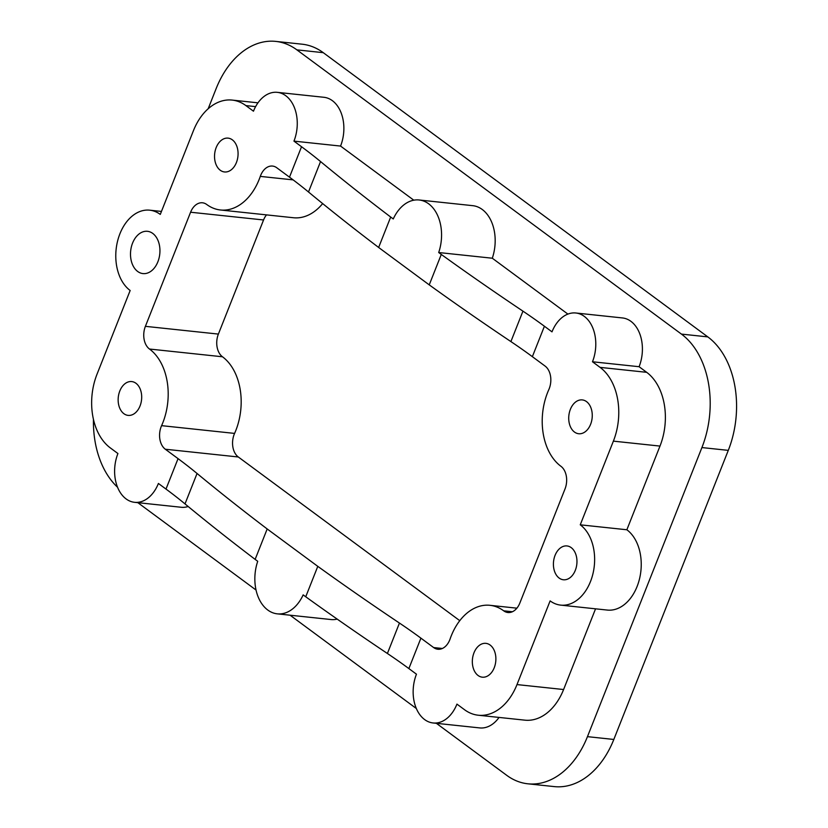 <?xml version="1.0" encoding="UTF-8"?>
<svg xmlns="http://www.w3.org/2000/svg" width="828" height="828" viewBox="0 0 828 828"><rect width="100%" height="100%" fill="white"/><g stroke="black" fill="none" stroke-linecap="round" stroke-linejoin="round"><path stroke-width="1.24" d="M567.894 314.091L492.298 258.222L438.695 252.53L441.283 254.444A1700.401 462.055 21.6 0 0 522.944 311.152L510.897 341.581A340.08 92.415 -158.4 0 1 532.363 356.671L545.083 366.069A17.005 11.706 -83.9 0 1 548.809 389.646A55.259 38.036 -83.9 0 0 560.918 466.278A17.005 11.706 -83.9 0 1 565.006 488.965L519.829 603.084A17.005 11.706 96.1 0 1 507.916 612.513A17.005 11.706 96.1 0 1 503.683 610.816A55.259 38.036 -83.9 0 0 489.938 605.309A55.259 38.036 -83.9 0 0 450.121 638.905A17.005 11.706 -83.9 0 1 437.867 649.245A17.005 11.706 -83.9 0 1 433.644 647.558L420.914 638.15L408.866 668.579A340.08 92.415 -158.4 0 0 387.4 653.489A1700.401 462.055 21.6 0 1 305.739 596.781L303.162 594.877A38.264 26.341 -83.9 0 1 277.308 613.848A38.264 26.341 -83.9 0 1 257.725 561.291L255.138 559.386A1700.401 462.055 21.6 0 1 185.006 503.9A340.08 92.415 21.6 0 0 165.993 489.069L158.407 483.459A34.01 23.412 -83.9 0 1 134.581 502.317A34.01 23.412 -83.9 0 1 117.928 453.537L110.341 447.927A55.259 38.036 -83.9 0 1 97.031 374.173L130.162 290.493A42.507 29.259 -83.9 0 1 117.514 241.352A42.507 29.259 -83.9 0 1 149.713 210.177A42.507 29.259 -83.9 0 1 160.28 214.411L193.41 130.731A55.259 38.036 -83.9 0 1 232.14 100.084A55.259 38.036 -83.9 0 1 245.885 105.591L253.471 111.2A34.01 23.412 -83.9 0 1 277.297 92.343A34.01 23.412 -83.9 0 1 293.95 141.122L340.556 146.07A34.01 23.412 -83.9 0 0 323.903 97.29L277.297 92.343M522.944 311.152A340.08 92.415 -158.4 0 1 544.41 326.242L532.363 356.671M408.866 668.579L416.463 674.189A34.01 23.412 -83.9 0 0 433.106 722.968A34.01 23.412 -83.9 0 0 456.942 704.11L464.529 709.72A55.259 38.036 -83.9 0 0 478.274 715.226A55.259 38.036 -83.9 0 0 516.993 684.58L550.123 600.89A42.507 29.259 -83.9 0 0 560.701 605.123L607.307 610.07A42.507 29.259 -83.9 0 0 639.506 578.896A42.507 29.259 -83.9 0 0 626.858 529.765L659.988 446.085A55.259 38.036 -83.9 0 0 646.678 372.321L639.092 366.711L592.475 361.764A34.01 23.412 -83.9 0 0 575.833 312.994A34.01 23.412 -83.9 0 0 551.997 331.852L544.41 326.242M441.283 254.444L429.235 284.873A1700.401 462.055 -158.4 0 0 510.897 341.581M639.092 366.711A34.01 23.412 -83.9 0 0 622.439 317.942L575.833 312.994M459.778 620.669L238.298 456.984A17.005 11.706 -83.9 0 1 234.583 433.406L161.595 425.654A55.259 38.036 -83.9 0 0 149.495 349.033A17.005 11.706 96.1 0 1 145.397 326.335L190.585 212.227A17.005 11.706 -83.9 0 1 202.498 202.798A17.005 11.706 -83.9 0 1 206.721 204.485A55.259 38.036 -83.9 0 0 220.476 209.991A55.259 38.036 -83.9 0 0 260.292 176.395A17.005 11.706 -83.9 0 1 272.536 166.066A17.005 11.706 -83.9 0 1 276.769 167.753L289.489 177.161A340.08 92.415 -158.4 0 1 308.502 191.992A1700.401 462.055 -158.4 0 0 378.634 247.468L429.235 284.873M293.95 141.122L301.537 146.732A340.08 92.415 -158.4 0 1 320.55 161.553L308.502 191.992M378.634 247.468L390.681 217.039A1700.401 462.055 -158.4 0 1 320.55 161.553M255.138 559.386L267.185 528.957L317.786 566.352A1700.401 462.055 -158.4 0 0 399.448 623.06A340.08 92.415 -158.4 0 1 420.914 638.15M433.106 722.968L479.722 727.915A34.01 23.412 -83.9 0 0 499.046 717.431M478.274 715.226L524.88 720.163A55.259 38.036 -83.9 0 0 563.599 689.527L516.993 684.58M595.549 608.828L563.599 689.527M626.858 529.765L580.252 524.817A42.507 29.259 -83.9 0 1 592.9 573.949A42.507 29.259 -83.9 0 1 560.701 605.123M659.988 446.085L613.382 441.138L580.252 524.817M613.382 441.138A55.259 38.036 -83.9 0 0 600.072 367.373L592.475 361.764M559.19 548.995A17.005 11.706 96.1 0 1 566.983 545.942A17.005 11.706 96.1 0 1 576.754 558.32A17.005 11.706 96.1 0 1 571.185 576.712A17.005 11.706 96.1 0 1 563.392 579.766A17.005 11.706 96.1 0 1 553.621 567.387A17.005 11.706 96.1 0 1 559.19 548.995M478.118 646.409A17.005 11.706 96.1 0 1 485.901 643.356A17.005 11.706 96.1 0 1 495.672 655.735A17.005 11.706 96.1 0 1 490.104 674.127A17.005 11.706 96.1 0 1 482.31 677.18A17.005 11.706 96.1 0 1 472.54 664.801A17.005 11.706 96.1 0 1 478.118 646.409M574.497 402.967A17.005 11.706 96.1 0 1 582.291 399.914A17.005 11.706 96.1 0 1 592.051 412.292A17.005 11.706 96.1 0 1 586.483 430.684A17.005 11.706 96.1 0 1 578.7 433.737A17.005 11.706 96.1 0 1 568.929 421.359A17.005 11.706 96.1 0 1 574.497 402.967M413.793 200.19L340.556 146.07M390.681 217.039L393.259 218.954A38.264 26.341 -83.9 0 1 419.113 199.983A38.264 26.341 -83.9 0 1 438.695 252.53M134.581 502.317L181.187 507.264A34.01 23.412 -83.9 0 0 188.163 506.508M137.727 235.131A21.259 14.635 96.1 0 1 147.467 231.312A21.259 14.635 96.1 0 1 159.68 246.785A21.259 14.635 96.1 0 1 152.714 269.773A21.259 14.635 96.1 0 1 142.975 273.592A21.259 14.635 96.1 0 1 130.762 258.119A21.259 14.635 96.1 0 1 137.727 235.131M123.921 384.627A17.005 11.706 96.1 0 1 131.714 381.573A17.005 11.706 96.1 0 1 141.484 393.952A17.005 11.706 96.1 0 1 135.906 412.344A17.005 11.706 96.1 0 1 128.123 415.387A17.005 11.706 96.1 0 1 118.352 403.008A17.005 11.706 96.1 0 1 123.921 384.627M220.31 141.184A17.005 11.706 96.1 0 1 228.093 138.131A17.005 11.706 96.1 0 1 237.864 150.51A17.005 11.706 96.1 0 1 232.295 168.902A17.005 11.706 96.1 0 1 224.512 171.955A17.005 11.706 96.1 0 1 214.742 159.566A17.005 11.706 96.1 0 1 220.31 141.184M161.595 425.654A17.005 11.706 -83.9 0 0 165.321 449.231L178.051 458.64A340.08 92.415 -158.4 0 1 197.054 473.471L185.006 503.9M317.786 566.352L305.739 596.781M267.185 528.957A1700.401 462.055 -158.4 0 1 197.054 473.471M277.308 613.848L330.91 619.53A38.264 26.341 -83.9 0 0 337.203 619.116M492.298 258.222A38.264 26.341 -83.9 0 0 472.716 205.665L419.113 199.983M436.356 723.31L506.736 775.329A85.025 58.519 -83.9 0 0 527.881 783.805A85.025 58.519 -83.9 0 0 587.456 736.651L701.916 447.565A85.025 58.519 -83.9 0 0 681.434 334.098L296.89 49.866A85.025 58.519 -83.9 0 0 275.745 41.4A85.025 58.519 -83.9 0 0 216.17 88.544L208.17 108.758M527.881 783.805L554.253 786.6A85.025 58.519 -83.9 0 0 613.827 739.456L728.288 450.37A85.025 58.519 -83.9 0 0 707.805 336.892L681.434 334.098M275.745 41.4L302.116 44.194A85.025 58.519 -83.9 0 1 323.262 52.671L707.805 336.892M416.36 708.53L290.09 615.204M256.049 590.043L137.821 502.658M93.45 419.361A85.025 58.519 -83.9 0 0 117.566 487.257M234.583 433.406A55.259 38.036 -83.9 0 0 222.473 356.775A17.005 11.706 96.1 0 1 218.385 334.088L263.563 219.969A17.005 11.706 96.1 0 1 266.502 214.876M220.476 209.991L293.454 217.743A55.259 38.036 -83.9 0 0 322.661 203.584M301.537 146.732L289.489 177.161M399.448 623.06L387.4 653.489M646.678 372.321L600.072 367.373M255.604 106.626L245.885 105.591M178.051 458.64L165.993 489.069M613.827 739.456L587.456 736.651M728.288 450.37L701.916 447.565M323.262 52.671L296.89 49.866M442.359 648.479L433.644 647.558M512.408 611.747L503.683 610.816M238.298 456.984L165.321 449.231M222.473 356.775L149.495 349.033M145.397 326.335L218.385 334.088M293.143 179.883L260.292 176.395M190.585 212.227L263.563 219.969M161.46 211.43L149.713 210.177M257.974 102.827L232.14 100.084M516.889 608.176L489.938 605.309"/></g></svg>
